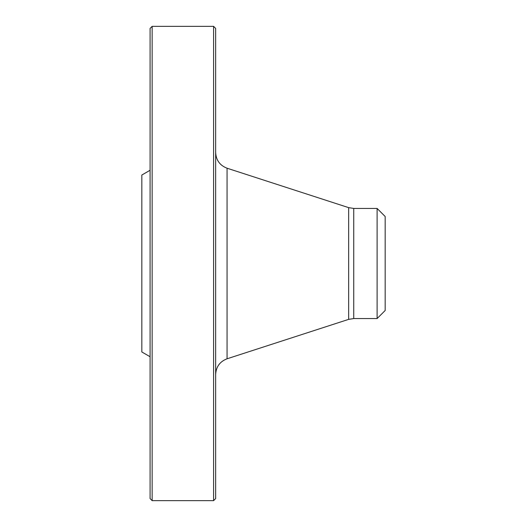 <?xml version="1.0" encoding="UTF-8"?>
<svg xmlns="http://www.w3.org/2000/svg" width="527" height="527" viewBox="0 0 527 527"><rect width="100%" height="100%" fill="white"/><g stroke="black" fill="none" stroke-linecap="round" stroke-linejoin="round"><path stroke-width="0.79" d="M213.593 500.65L213.593 26.35L152.145 26.35L152.145 500.65L213.593 500.65L215.655 498.588L215.655 28.412L213.593 26.35M150.083 356.733L141.829 351.97L141.829 175.03L150.083 170.267M152.145 500.65L150.083 498.588L150.083 28.412L152.145 26.35M377.108 318.558L377.108 208.442L385.171 216.505L385.171 310.495L377.108 318.558L353.749 318.558L348.663 319.362L227.065 358.788C219.878 361.555 216.077 366.785 215.655 374.48M348.663 319.362L348.663 207.638L227.065 168.212L227.065 358.788M377.108 208.442L353.749 208.442L353.749 318.558M353.749 208.442L348.663 207.638M227.065 168.212C219.878 165.445 216.077 160.215 215.655 152.52"/></g></svg>
